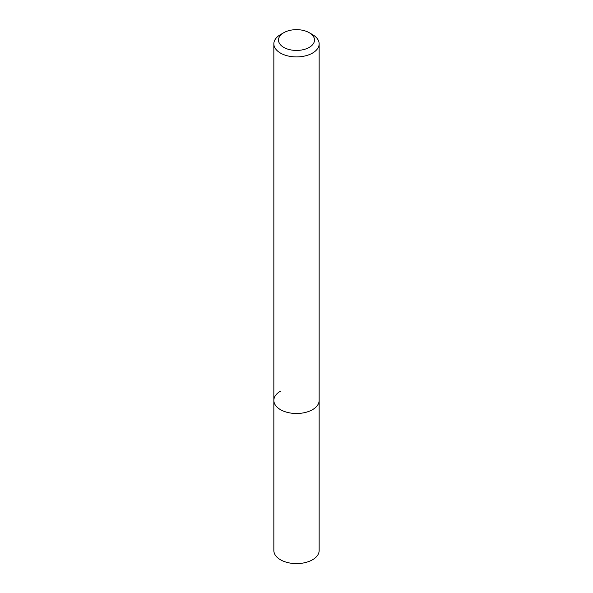 <?xml version="1.0" encoding="UTF-8"?>
<svg xmlns="http://www.w3.org/2000/svg" width="593" height="593" viewBox="0 0 593 593"><rect width="100%" height="100%" fill="white"/><g stroke="black" fill="none" stroke-linecap="round" stroke-linejoin="round"><path stroke-width="0.89" d="M280.482 34.594L283.773 32.697A18.005 10.392 180 0 1 309.227 32.697A18.005 10.392 180 0 1 309.227 47.396A18.005 10.392 180 0 1 283.773 47.396A18.005 10.392 180 0 1 283.773 32.697L280.482 34.594A22.653 13.076 180 0 0 273.847 43.838L273.847 400.416A22.653 13.076 180 0 1 280.482 391.172M309.227 32.697L312.518 34.594A22.653 13.076 180 0 1 319.153 43.838A22.653 13.076 180 0 1 312.518 53.081A22.653 13.076 180 0 1 287.835 55.92A22.653 13.076 180 0 1 273.847 43.838M319.153 43.838L319.153 400.416A22.653 13.076 180 0 1 312.518 409.667A22.653 13.076 180 0 1 287.835 412.498A22.653 13.076 180 0 1 273.847 400.416L273.847 550.526A22.653 13.076 180 0 0 287.835 562.609A22.653 13.076 180 0 0 312.518 559.77A22.653 13.076 180 0 0 319.153 550.526L319.153 400.416A22.653 13.076 180 0 1 312.518 409.667A22.653 13.076 180 0 1 287.835 412.498A22.653 13.076 180 0 1 273.847 400.416"/></g></svg>
